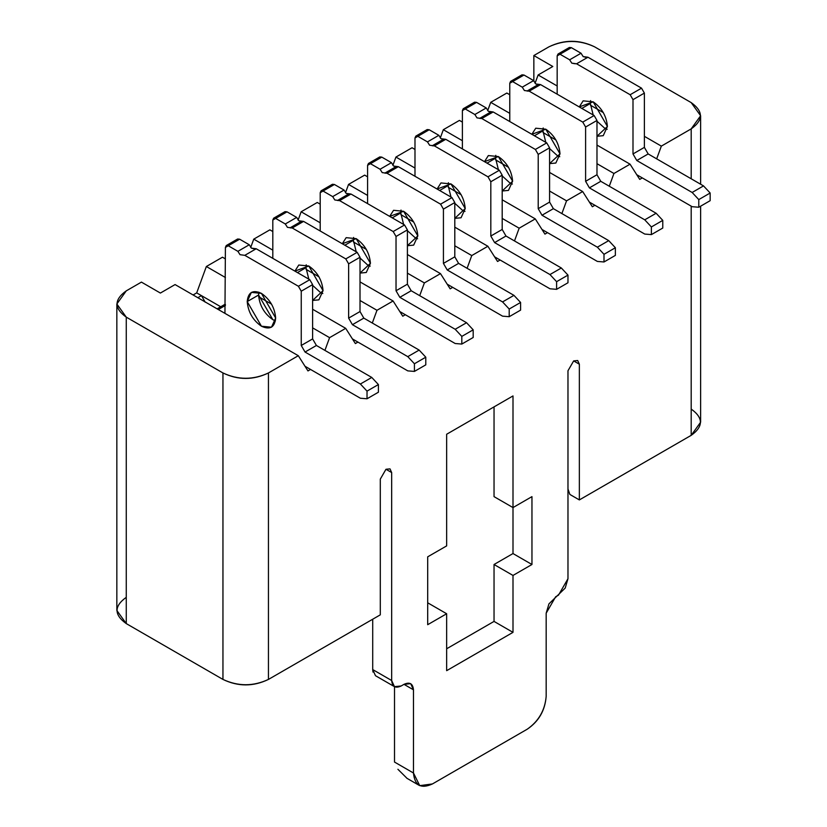 <?xml version="1.0" encoding="UTF-8"?>
<svg xmlns="http://www.w3.org/2000/svg" width="827" height="827" viewBox="0 0 827 827"><rect width="100%" height="100%" fill="white"/><g stroke="black" fill="none" stroke-linecap="round" stroke-linejoin="round"><path stroke-width="1.24" d="M126.262 290.866L141.427 282.11L126.262 290.866C113.992 299.622 113.992 308.378 126.262 317.134L116.845 303.995L126.262 290.866M533.849 81.263L533.849 55.543L549.014 46.788L533.849 55.543L552.808 66.491L538.119 74.978L557.171 85.977L538.119 74.978L552.808 66.491L533.849 55.543L533.849 81.263M116.845 303.995L116.845 610.46L126.262 623.599L126.262 317.134L222.949 372.956C238.114 380.038 253.279 380.038 268.444 372.956L298.309 355.713L175.076 284.571L160.386 293.058L141.427 282.11L160.386 293.058L175.076 284.571L298.309 355.713L307.975 370.93L310.528 369.452L307.975 370.93L298.309 355.713L268.444 372.956L268.444 679.422L380.296 614.843L380.296 479.122L385.982 469.271L391.667 472.558L391.667 680.518C392.277 686.772 395.43 688.591 401.147 685.986L403.989 684.342C409.706 681.737 412.869 683.567 413.469 689.821L413.469 772.997C414.678 785.505 420.995 789.154 432.428 783.944L527.212 729.218C538.646 721.227 544.972 710.279 546.171 696.386L546.171 613.2L555.651 596.784L558.494 595.14L567.973 578.724L567.973 370.765L573.659 360.913L579.355 364.2L579.355 499.921L691.196 435.343L691.196 206.15L691.196 435.343L579.355 499.921L579.355 364.2L573.659 360.913L579.355 364.2L577.68 360.52L573.659 360.913L567.973 370.765L567.973 578.724L565.203 588.069L548.952 603.865L546.171 613.2L546.171 696.386C545.045 710.517 538.728 721.454 527.212 729.218L432.428 783.944L419.744 785.65L413.469 772.997L394.51 762.06L394.51 686.689L394.51 762.06L413.469 772.997L413.469 689.821L403.989 684.342L413.469 689.821L410.699 683.681L403.989 684.342L401.147 685.986L394.448 686.648L391.667 680.518L372.708 669.57L372.708 619.216L372.708 669.57L375.489 675.711L394.448 686.648M613.944 173.484L630.06 164.18L596.98 145.076L630.06 164.18L613.944 173.484L596.98 163.684L613.944 173.484L609.282 186.22L613.944 173.484M509.773 94.733L506.837 93.037L490.721 102.341L509.773 113.34L490.721 102.341L487.682 110.642L490.721 102.341L506.837 93.037L509.773 94.733M543.019 132.527L555.951 139.99L543.019 132.527M566.557 200.837L582.673 191.544L549.583 172.44L582.673 191.544L566.557 200.837L561.884 213.583L566.557 200.837L549.583 191.047L566.557 200.837M462.386 122.096L459.44 120.401L443.334 129.694L462.386 140.704L443.334 129.694L459.44 120.401L462.386 122.096M495.631 159.89L508.553 167.354L495.631 159.89M519.16 228.2L535.276 218.897L502.196 199.803L535.276 218.897L519.16 228.2L514.487 240.946L519.16 228.2L502.196 218.411L519.16 228.2M414.989 149.46L412.053 147.754L395.937 157.058L414.989 168.057L395.937 157.058L412.053 147.754L414.989 149.46M448.234 187.253L461.166 194.717L448.234 187.253M471.762 255.564L487.878 246.26L454.798 227.167L487.878 246.26L471.762 255.564L467.1 268.299L471.762 255.564L454.798 245.774L471.762 255.564M367.591 176.813L364.655 175.117L348.539 184.421L367.591 195.42L348.539 184.421L364.655 175.117L367.591 176.813M400.847 214.617L413.769 222.081L400.847 214.617M424.375 282.927L440.491 273.623L407.401 254.53L440.491 273.623L424.375 282.927L419.702 295.663L424.375 282.927L407.401 273.137L424.375 282.927M320.204 204.176L317.258 202.481L301.152 211.784L320.204 222.783L301.152 211.784L317.258 202.481L320.204 204.176M353.449 241.98L366.371 249.444L353.449 241.98M376.978 310.29L393.094 300.987L360.014 281.893L393.094 300.987L376.978 310.29L372.305 323.026L376.978 310.29L360.014 300.501L376.978 310.29M272.807 231.539L269.871 229.844L253.755 239.148L272.807 250.147L253.755 239.148L269.871 229.844L272.807 231.539M306.052 269.344L318.984 276.807L306.052 269.344M329.58 337.654L345.696 328.35L312.616 309.257L345.696 328.35L329.58 337.654L324.918 350.39L329.58 337.654L312.616 327.864L329.58 337.654M225.409 258.903L222.473 257.207L206.357 266.511L225.409 277.51L206.357 266.511L222.473 257.207L225.409 258.903M258.665 296.707L271.587 304.171L258.665 296.707M691.196 102.61L594.52 46.788C579.355 39.706 564.19 39.706 549.014 46.788C564.19 39.479 579.355 39.479 594.52 46.788L691.196 102.61L700.624 115.749L691.196 128.878C703.477 120.122 703.477 111.366 691.196 102.61M590.416 105.174L603.348 112.627L590.416 105.174M644.378 136.321L661.342 146.121L691.196 128.878L661.342 146.121L656.669 158.856L661.342 146.121L644.378 136.321M220.726 306.765L201.437 295.621L205.22 302.196L201.437 295.621L197.829 297.71L201.437 295.621L196.692 292.892L193.094 294.97L196.692 292.892L206.357 266.511L196.692 292.892L220.726 306.765M691.196 178.787L691.196 128.878L691.196 178.787M642.29 177.908L639.726 179.387L630.06 164.18L639.726 179.387L642.29 177.908M594.892 205.272L592.339 206.75L582.673 191.544L592.339 206.75L594.892 205.272M547.505 232.635L544.941 234.113L535.276 218.897L544.941 234.113L547.505 232.635M500.108 259.998L497.544 261.477L487.878 246.26L497.544 261.477L500.108 259.998M452.71 287.362L450.157 288.84L440.491 273.623L450.157 288.84L452.71 287.362M405.323 314.725L402.759 316.203L393.094 300.987L402.759 316.203L405.323 314.725M357.926 342.089L355.372 343.567L345.696 328.35L355.372 343.567L357.926 342.089M446.652 613.748L427.693 624.695L427.693 556.829L446.652 545.892L446.652 434.247L512.998 395.937L512.998 507.582L531.957 496.634L531.957 564.5L512.998 575.437L512.998 632.355L446.652 670.666L446.652 613.748L446.652 670.666L512.998 632.355L512.998 575.437L531.957 564.5L531.957 496.634L512.998 507.582L512.998 395.937L446.652 434.247L446.652 545.892L427.693 556.829L427.693 624.695L446.652 613.748L427.693 602.8L446.652 613.748M372.998 672.072L372.708 669.57L391.667 680.518L391.667 472.558L385.982 469.271L391.667 472.558L390.003 468.878L385.982 469.271L380.296 479.122L380.296 614.843L268.444 679.422C253.279 686.503 238.114 686.503 222.949 679.422L126.262 623.599C113.992 614.843 113.992 606.088 126.262 597.332M446.652 648.771L494.039 621.408L494.039 564.5L512.998 553.552L512.998 507.582L494.039 496.634L494.039 406.884L494.039 496.634L512.998 507.582L512.998 553.552L531.957 564.5L512.998 553.552L494.039 564.5L512.998 575.437L494.039 564.5L494.039 621.408L512.998 632.355L494.039 621.408L446.652 648.771M569.875 494.443L567.973 488.974L569.875 494.443L579.355 499.921L569.875 494.443M397.911 769.286L407.049 778.362M691.196 409.076C703.477 417.831 703.477 426.587 691.196 435.343L700.624 422.215L700.624 206.181M222.949 372.956L126.262 317.134L126.262 623.599L222.949 679.422L222.949 372.956L222.949 679.422C238.114 686.73 253.279 686.73 268.444 679.422L268.444 372.956C253.279 380.255 238.114 380.255 222.949 372.956M250.705 247.459L253.755 239.148L250.705 247.459M298.102 220.096L301.152 211.784L298.102 220.096M345.5 192.732L348.539 184.421L345.5 192.732M392.887 165.369L395.937 157.058L392.887 165.369M440.284 138.006L443.334 129.694L440.284 138.006M535.069 83.279L538.119 74.978L535.069 83.279M236.791 240.843L228.252 245.774L237.897 251.336L240.026 254.695L244.823 255.336L298.402 286.266L301.245 291.197L301.245 345.479L305.039 352.044L360.386 384.007L367.023 391.119L367.023 398.779L360.386 398.232L305.008 366.258L360.386 398.232L367.023 398.779L367.023 391.119L360.386 384.007L305.039 352.044L301.245 345.479L301.245 291.197L298.402 286.266L244.823 255.336L256.194 248.762L309.774 279.702L312.616 284.622L312.616 338.915L316.41 345.479L371.768 377.443L378.404 384.555L378.404 392.215L378.404 384.555L371.768 377.443L316.41 345.479L312.616 338.915L312.616 284.622L309.774 279.702L256.194 248.762L244.823 255.336L240.026 254.695L237.897 251.336L228.252 245.774L225.409 247.407L224.944 313.361L225.409 247.407L226.247 245.567L228.252 245.774L239.634 239.199L249.268 244.771L251.398 248.131L256.194 248.762L253.961 248.71M223.517 306.517L225.409 304.512L224.355 304.677L217.129 308.843M258.593 295.022C259.492 305.442 264.237 313.66 272.807 319.646L275.412 320.876L272.807 319.646L258.593 295.022L247.211 301.586C248.121 292.21 252.855 289.471 261.435 293.378C270.005 299.374 274.75 307.582 275.649 318.013C274.75 327.389 270.005 330.128 261.435 326.22C252.855 320.225 248.121 312.017 247.211 301.586L261.435 326.22L271.483 327.213L275.649 318.013L261.435 293.378L251.377 292.386L247.211 301.586L258.593 295.022L258.83 292.158L258.593 295.022M284.178 213.48L287.021 211.836L296.666 217.408L298.795 220.768L303.581 221.398L357.171 252.338L360.014 257.259L360.014 311.552L363.808 318.116L419.155 350.079L425.791 357.192L425.791 364.852L414.42 371.416L407.783 370.878L352.405 338.894L407.783 370.878L414.42 371.416L414.42 363.756L407.783 356.644L352.426 324.691L348.632 318.116L348.632 263.834L345.789 258.903L292.21 227.973L287.424 227.332L285.294 223.972L275.649 218.411L272.807 220.054L272.807 258.355L272.807 220.054L273.644 218.204L275.649 218.411L285.294 223.972L287.424 227.332L290.318 227.714M323.047 290.649L312.616 300.449L318.881 299.85L323.047 290.649L308.822 266.015L298.774 265.022L294.898 271.111L308.822 266.015C317.403 272.011 322.137 280.219 323.047 290.649M305.98 267.659L308.822 279.154L305.98 267.659L297.451 272.59L305.98 267.659L306.228 264.795L305.98 267.659M312.616 285.377L320.204 292.293L322.809 293.513L320.204 292.293L312.616 285.377M331.575 186.116L334.418 184.483L344.063 190.045L346.193 193.404L350.979 194.035L404.558 224.975L407.401 229.896L407.401 284.188L411.195 290.753L466.552 322.716L473.189 329.828L473.189 337.488L461.817 344.063L455.181 343.515L399.792 311.531L455.181 343.515L461.817 344.063L461.817 336.393L455.181 329.28L399.823 297.327L396.03 290.753L396.03 236.47L393.187 231.539L339.608 200.61L334.811 199.969L332.681 196.609L323.047 191.047L320.204 192.691L320.204 230.991L320.204 192.691L321.031 190.851L323.047 191.047L332.681 196.609L334.811 199.969L337.705 200.351M370.434 263.286L360.014 273.086L366.278 272.486L370.434 263.286L356.22 238.662L346.162 237.659L342.285 243.748L356.22 238.662C364.79 244.647 369.535 252.855 370.434 263.286M353.377 240.295L356.22 251.79L353.377 240.295L344.849 245.226L353.377 240.295L353.615 237.432L353.377 240.295M360.014 258.014L367.591 264.929L370.196 266.149L367.591 264.929L360.014 258.014M378.973 158.753L381.816 157.12L391.45 162.681L393.58 166.041L398.376 166.682L451.955 197.612L454.798 202.543L454.798 256.825L458.592 263.389L513.949 295.353L520.586 302.465L520.586 310.125L509.205 316.7L502.568 316.152L447.19 284.178L502.568 316.152L509.205 316.7L509.205 309.029L502.568 301.917L447.221 269.964L443.427 263.389L443.427 209.107L440.584 204.176L387.005 173.246L382.208 172.605L380.079 169.246L370.434 163.684L367.591 165.328L367.591 203.628L367.591 165.328L368.428 163.488L370.434 163.684L380.079 169.246L382.208 172.605L385.103 172.988M417.831 235.922L407.401 245.722L413.665 245.123L417.831 235.922L403.617 211.298L393.559 210.296L389.682 216.385L403.617 211.298C412.187 217.284 416.932 225.502 417.831 235.922M400.775 212.932L403.617 224.427L400.775 212.932L392.236 217.863L400.775 212.932L401.012 210.068L400.775 212.932M407.401 230.65L414.989 237.566L417.594 238.786L414.989 237.566L407.401 230.65M426.36 131.39L429.203 129.756L438.848 135.318L440.977 138.678L445.763 139.318L499.353 170.248L502.196 175.179L502.196 229.461L505.99 236.026L561.337 267.989L567.973 275.102L567.973 282.762L556.602 289.336L549.965 288.788L494.587 256.815L549.965 288.788L556.602 289.336L556.602 281.676L549.965 274.554L494.608 242.6L490.814 236.026L490.814 181.744L487.971 176.813L434.392 145.883L429.606 145.242L427.476 141.882L417.831 136.321L414.989 137.964L414.989 176.265L414.989 137.964L415.826 136.124L417.831 136.321L427.476 141.882L429.606 145.242L432.5 145.624M465.229 208.559L454.798 218.359L461.063 217.759L465.229 208.559L451.004 183.935L440.956 182.932L437.08 189.021L451.004 183.935C459.585 189.931 464.319 198.139 465.229 208.559M448.162 185.568L451.004 197.064L448.162 185.568L439.633 190.499L448.162 185.568L448.41 182.705L448.162 185.568M454.798 203.297L462.386 210.203L464.981 211.423L462.386 210.203L454.798 203.297M473.757 104.037L476.6 102.393L486.245 107.955L488.375 111.314L493.161 111.955L546.74 142.885L549.583 147.816L549.583 202.098L553.377 208.673L608.734 240.626L615.371 247.738L615.371 255.398L603.999 261.973L597.363 261.425L541.974 229.451L597.363 261.425L603.999 261.973L603.999 254.313L597.363 247.19L542.005 215.237L538.212 208.673L538.212 154.38L535.369 149.449L481.79 118.519L476.993 117.879L474.863 114.519L465.229 108.957L462.386 110.601L462.386 148.912L462.386 110.601L463.213 108.761L465.229 108.957L474.863 114.519L476.993 117.879L479.887 118.261M512.616 181.196L502.196 190.996L508.46 190.396L512.616 181.196L498.402 156.572L488.343 155.569L484.467 161.658L498.402 156.572C506.972 162.568 511.717 170.775 512.616 181.196M495.559 158.215L498.402 169.7L495.559 158.215L487.031 163.136L495.559 158.215L495.797 155.342L495.559 158.215M502.196 175.934L509.773 182.839L512.378 184.059L509.773 182.839L502.196 175.934M521.155 76.673L523.998 75.03L533.632 80.591L535.762 83.951L540.558 84.592L594.137 115.522L596.98 120.453L596.98 174.735L600.774 181.309L656.131 213.263L662.768 220.375L662.768 228.045L651.387 234.61L644.75 234.062L589.372 202.088L644.75 234.062L651.387 234.61L651.387 226.949L644.75 219.827L589.403 187.874L585.609 181.309L585.609 127.017L582.766 122.096L529.177 91.156L524.39 90.515L522.261 87.166L512.616 81.594L509.773 83.238L509.773 121.548L509.773 83.238L510.61 81.397L512.616 81.594L522.261 87.166L524.39 90.515L527.285 90.898M560.013 153.832L549.583 163.632L555.847 163.033L560.013 153.832L545.799 129.208L535.741 128.206L531.864 134.294L545.799 129.208C554.369 135.204 559.114 143.412 560.013 153.832M542.957 130.852L545.799 142.337L542.957 130.852L534.418 135.773L542.957 130.852L543.194 127.978L542.957 130.842M549.583 148.571L557.171 155.476L559.776 156.696L557.171 155.476L549.583 148.571M568.542 49.31L560.013 54.231L569.658 59.802L571.788 63.152L576.574 63.793L630.153 94.733L632.996 99.653L632.996 153.946L636.79 160.51L692.147 192.474L698.784 199.586L698.784 207.246L692.147 206.698L636.769 174.724L692.147 206.698L698.784 207.246L698.784 199.586L692.147 192.474L636.79 160.51L632.996 153.946L632.996 99.653L630.153 94.733L576.574 63.793L587.945 57.228L641.535 88.158L644.378 93.089L644.378 147.371L648.172 153.946L703.519 185.899L710.155 193.011L710.155 200.682L710.155 193.011L703.519 185.899L648.172 153.946L644.378 147.371L644.378 93.089L641.535 88.158L587.945 57.228L576.574 63.793L574.455 63.669L571.788 63.152L569.658 59.802L560.013 54.231L557.171 55.874L557.171 94.185L557.171 55.874L558.008 54.034L560.013 54.231L571.385 47.666L581.03 53.228L583.159 56.587L587.945 57.228L585.723 57.166M590.344 103.489L593.186 114.974L590.344 103.489L581.815 108.409L590.344 103.489L590.592 100.615L590.344 103.489M596.98 121.207L604.568 128.113L607.163 129.332L604.568 128.113L596.98 121.207M607.411 126.469L596.98 136.269L603.245 135.68L607.411 126.469L593.186 101.845L583.138 100.853L579.262 106.931L593.186 101.845C601.767 107.841 606.501 116.049 607.411 126.469M298.402 286.266L309.774 279.702L298.402 286.266M301.245 291.197L312.616 284.622L301.245 291.197M301.245 345.479L312.616 338.915L301.245 345.479M305.039 352.044L316.41 345.479L305.039 352.044M360.386 384.007L371.768 377.443L360.386 384.007M367.023 391.119L378.404 384.555L367.023 391.119M367.023 398.779L378.404 392.215L367.023 398.779M218.307 309.525L225.409 305.421L218.307 309.525M253.796 248.782L251.398 248.131L249.268 244.771L237.897 251.336L249.268 244.771L239.634 239.199L237.618 239.003L226.247 245.567M290.091 227.838L301.576 221.202L290.091 227.838L292.21 227.973L303.581 221.398L292.21 227.973L345.789 258.903L357.171 252.338L345.789 258.903L348.632 263.834L360.014 257.259L348.632 263.834L348.632 318.116L360.014 311.552L348.632 318.116L352.426 324.691L363.808 318.116L352.426 324.691L407.783 356.644L419.155 350.079L407.783 356.644L414.42 363.756L425.791 357.192L414.42 363.756L414.42 371.416L425.791 364.852L425.791 357.192L419.155 350.079L363.808 318.116L360.014 311.552L360.014 257.259L357.171 252.338L303.581 221.398L301.359 221.347M301.193 221.419L298.795 220.768L296.666 217.408L285.294 223.972L296.666 217.408L287.021 211.836L275.649 218.411L287.021 211.836L285.015 211.64L273.644 218.204M337.488 200.475L348.973 193.838L337.488 200.475L339.608 200.61L350.979 194.035L339.608 200.61L393.187 231.539L404.558 224.975L393.187 231.539L396.03 236.47L407.401 229.896L396.03 236.47L396.03 290.753L407.401 284.188L396.03 290.753L399.823 297.327L411.195 290.753L399.823 297.327L455.181 329.28L466.552 322.716L455.181 329.28L461.817 336.393L473.189 329.828L461.817 336.393L461.817 344.063L473.189 337.488L473.189 329.828L466.552 322.716L411.195 290.753L407.401 284.188L407.401 229.896L404.558 224.975L350.979 194.035L348.756 193.983M348.591 194.066L346.193 193.404L344.063 190.045L332.681 196.609L344.063 190.045L334.418 184.483L323.047 191.047L334.418 184.483L332.413 184.276L321.031 190.851M384.875 173.112L396.36 166.475L384.875 173.112L387.005 173.246L398.376 166.682L387.005 173.246L440.584 204.176L451.955 197.612L440.584 204.176L443.427 209.107L454.798 202.543L443.427 209.107L443.427 263.389L454.798 256.825L443.427 263.389L447.221 269.964L458.592 263.389L447.221 269.964L502.568 301.917L513.949 295.353L502.568 301.917L509.205 309.029L520.586 302.465L509.205 309.029L509.205 316.7L520.586 310.125L520.586 302.465L513.949 295.353L458.592 263.389L454.798 256.825L454.798 202.543L451.955 197.612L398.376 166.682L396.143 166.62M395.978 166.703L393.58 166.041L391.45 162.681L380.079 169.246L391.45 162.681L381.816 157.12L370.434 163.684L381.816 157.12L379.8 156.913L368.428 163.488M432.273 145.748L443.758 139.112L432.273 145.748L434.392 145.883L445.763 139.318L434.392 145.883L487.971 176.813L499.353 170.248L487.971 176.813L490.814 181.744L502.196 175.179L490.814 181.744L490.814 236.026L502.196 229.461L490.814 236.026L494.608 242.6L505.99 236.026L494.608 242.6L549.965 274.554L561.337 267.989L549.965 274.554L556.602 281.676L567.973 275.102L556.602 281.676L556.602 289.336L567.973 282.762L567.973 275.102L561.337 267.989L505.99 236.026L502.196 229.461L502.196 175.179L499.353 170.248L445.763 139.318L443.541 139.256M443.375 139.339L440.977 138.678L438.848 135.318L427.476 141.882L438.848 135.318L429.203 129.756L417.831 136.321L429.203 129.756L427.197 129.55L415.826 136.124M479.67 118.385L491.155 111.748L479.67 118.385L481.79 118.519L493.161 111.955L481.79 118.519L535.369 149.449L546.74 142.885L535.369 149.449L538.212 154.38L549.583 147.816L538.212 154.38L538.212 208.673L549.583 202.098L538.212 208.673L542.005 215.237L553.377 208.673L542.005 215.237L597.363 247.19L608.734 240.626L597.363 247.19L603.999 254.313L615.371 247.738L603.999 254.313L603.999 261.973L615.371 255.398L615.371 247.738L608.734 240.626L553.377 208.673L549.583 202.098L549.583 147.816L546.74 142.885L493.161 111.955L490.938 111.893M490.773 111.976L488.375 111.314L486.245 107.955L474.863 114.519L486.245 107.955L476.6 102.393L465.229 108.957L476.6 102.393L474.595 102.186L463.213 108.761M527.057 91.032L538.542 84.395L527.057 91.032L529.177 91.156L540.558 84.592L529.177 91.156L582.766 122.096L594.137 115.522L582.766 122.096L585.609 127.017L596.98 120.453L585.609 127.017L585.609 181.309L596.98 174.735L585.609 181.309L589.403 187.874L600.774 181.309L589.403 187.874L644.75 219.827L656.131 213.263L644.75 219.827L651.387 226.949L662.768 220.375L651.387 226.949L651.387 234.61L662.768 228.045L662.768 220.375L656.131 213.263L600.774 181.309L596.98 174.735L596.98 120.453L594.137 115.522L540.558 84.592L538.325 84.53M538.16 84.612L535.762 83.951L533.632 80.591L522.261 87.166L533.632 80.591L523.998 75.03L512.616 81.594L523.998 75.03L521.982 74.833L510.61 81.397M630.153 94.733L641.535 88.158L630.153 94.733M632.996 99.653L644.378 93.089L632.996 99.653M632.996 153.946L644.378 147.371L632.996 153.946M636.79 160.51L648.172 153.946L636.79 160.51M692.147 192.474L703.519 185.899L692.147 192.474M698.784 199.586L710.155 193.011L698.784 199.586M698.784 207.246L710.155 200.682L698.784 207.246M585.557 57.249L583.159 56.587L581.03 53.228L569.658 59.802L581.03 53.228L571.385 47.666L569.379 47.47L558.008 54.034M406.822 778.228L419.02 785.278M700.624 184.225L700.624 115.749"/></g></svg>
